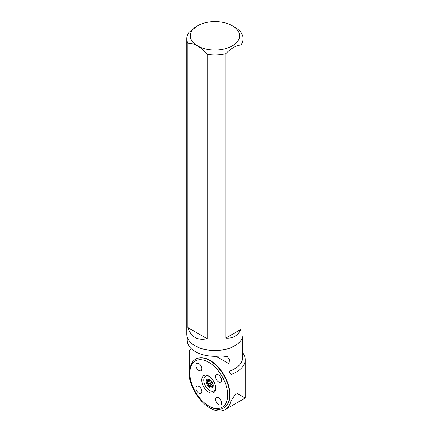 <?xml version="1.0" encoding="UTF-8"?>
<svg xmlns="http://www.w3.org/2000/svg" width="432" height="432" viewBox="0 0 432 432"><rect width="100%" height="100%" fill="white"/><g stroke="black" fill="none" stroke-linecap="round" stroke-linejoin="round"><path stroke-width="0.65" d="M218.603 375.008A4.223 2.435 60 0 1 221.362 378.729A4.223 2.435 60 0 1 220.714 382.115A4.223 2.435 60 0 1 216.491 379.674A4.223 2.435 60 0 1 216.491 374.798A4.223 2.435 60 0 1 218.603 375.008M209.747 406.55L208.748 405.977A26.741 15.439 60 0 1 189.842 373.226A26.741 15.439 60 0 1 208.748 362.308A26.741 15.439 60 0 1 227.659 395.059A26.741 15.439 60 0 1 208.748 405.977L209.747 406.55A28.15 16.254 60 0 0 223.819 407.948A28.15 16.254 60 0 0 228.134 385.393A28.15 16.254 60 0 0 209.747 360.585A28.15 16.254 60 0 0 195.669 359.192A28.15 16.254 60 0 0 189.842 372.076L189.842 373.226M198.898 363.631A4.223 2.435 60 0 1 201.658 367.351A4.223 2.435 60 0 1 201.01 370.737A4.223 2.435 60 0 1 196.787 368.296A4.223 2.435 60 0 1 196.787 363.425A4.223 2.435 60 0 1 198.898 363.631M218.603 397.759A4.223 2.435 60 0 1 221.362 401.479A4.223 2.435 60 0 1 220.714 404.865A4.223 2.435 60 0 1 216.491 402.424A4.223 2.435 60 0 1 216.491 397.553A4.223 2.435 60 0 1 218.603 397.759M208.748 392.186A9.85 5.686 60 0 1 201.782 380.122A9.85 5.686 60 0 1 208.748 376.099A9.85 5.686 60 0 1 215.714 388.168A9.85 5.686 60 0 1 208.748 392.186M198.898 386.386A4.223 2.435 60 0 1 201.658 390.107A4.223 2.435 60 0 1 201.01 393.487A4.223 2.435 60 0 1 196.787 391.052A4.223 2.435 60 0 1 196.787 386.176A4.223 2.435 60 0 1 198.898 386.386M191.106 348.921A30.262 17.469 180 0 0 189.232 350.471L189.232 376.985A30.262 17.469 60 0 0 204.201 403.758A30.262 17.469 60 0 0 225.196 409.59A30.262 17.469 60 0 0 230.904 401.042L230.904 374.522A30.262 17.469 180 0 0 245.203 359.683L245.203 398.039L225.196 409.59M242.633 352.636A30.262 17.469 180 0 1 245.203 359.683M230.904 401.042L236.342 392.92L245.203 398.039M234.684 345.811A27.691 15.989 180 0 1 234.527 345.908A27.691 15.989 180 0 1 195.361 345.908A27.691 15.989 180 0 1 195.205 345.811M191.106 348.478L191.106 349.45L189.232 350.471M242.633 337.144L242.633 357.583A27.691 15.989 180 0 1 229.03 371.347L229.03 363.76L229.511 359.548L227.405 356.643L221.216 355.919A27.691 15.989 180 0 1 187.256 340.346L187.256 337.144M229.03 371.347L230.904 374.522M229.03 363.76L216.14 356.319M195.831 359.1A28.15 16.254 60 0 1 195.993 359.003A28.15 16.254 60 0 1 210.065 360.401A28.15 16.254 60 0 1 228.458 385.204A28.15 16.254 60 0 1 224.143 407.759A28.15 16.254 60 0 1 223.981 407.851M232.362 25.763L234.846 27.2A28.15 16.254 180 0 1 243.092 38.691A28.15 16.254 180 0 1 240.921 44.955L240.921 329.373C237.854 335.707 232.81 338.623 225.79 338.105L225.79 53.687A28.15 16.254 180 0 1 207.166 54.313C204.136 50.76 200.923 47.947 197.527 45.873A24.629 14.218 0 0 0 232.362 45.873A24.629 14.218 0 0 0 232.362 25.763A24.629 14.218 0 0 0 197.527 25.763A24.629 14.218 0 0 0 197.527 45.873C194.141 44.032 190.933 43.135 187.893 43.184A28.15 16.254 180 0 1 186.797 38.691A28.15 16.254 180 0 1 188.973 32.427L197.527 25.763M186.797 38.691L186.797 334.228A28.15 16.254 0 0 0 195.043 345.719A28.15 16.254 0 0 0 234.846 345.719A28.15 16.254 0 0 0 243.092 334.228L243.092 38.691M207.166 54.313L207.166 338.726C197.446 340.724 191.025 337.014 187.893 327.602L187.893 43.184M240.921 44.955C235.867 45.603 230.823 48.514 225.79 53.687M213.224 385.279A4.228 2.441 60 0 1 212.355 386.942A4.228 2.441 60 0 1 210.244 386.737A4.228 2.441 60 0 1 207.479 383.006A4.228 2.441 60 0 1 208.127 379.62A4.228 2.441 60 0 1 210.006 379.701M209.747 387.596A4.93 2.846 60 0 1 206.258 381.553A4.93 2.846 60 0 1 209.747 379.544A4.93 2.846 60 0 1 213.235 385.582A4.93 2.846 60 0 1 209.747 387.596M212.593 386.775A4.228 2.441 60 0 1 208.624 384.215A4.228 2.441 60 0 1 208.391 379.501M215.698 387.558A8.446 4.876 60 0 1 209.747 390.463A8.446 4.876 60 0 1 203.78 380.403A8.446 4.876 60 0 1 209.266 376.418M209.693 379.571A4.228 2.441 -120 0 0 212.63 385.355A4.228 2.441 -120 0 0 213.181 385.614M208.327 379.561A6.086 3.515 -120 0 0 212.506 386.802M213.068 384.259A4.228 2.441 60 0 1 210.811 380.349A4.223 2.435 -120 0 0 213.062 384.248M207.166 338.726L187.893 327.602M240.921 329.373L225.79 338.105M234.527 345.908L234.846 345.719M195.361 345.908L195.043 345.719M195.993 359.003L195.669 359.192M224.143 407.759L223.819 407.948"/></g></svg>
